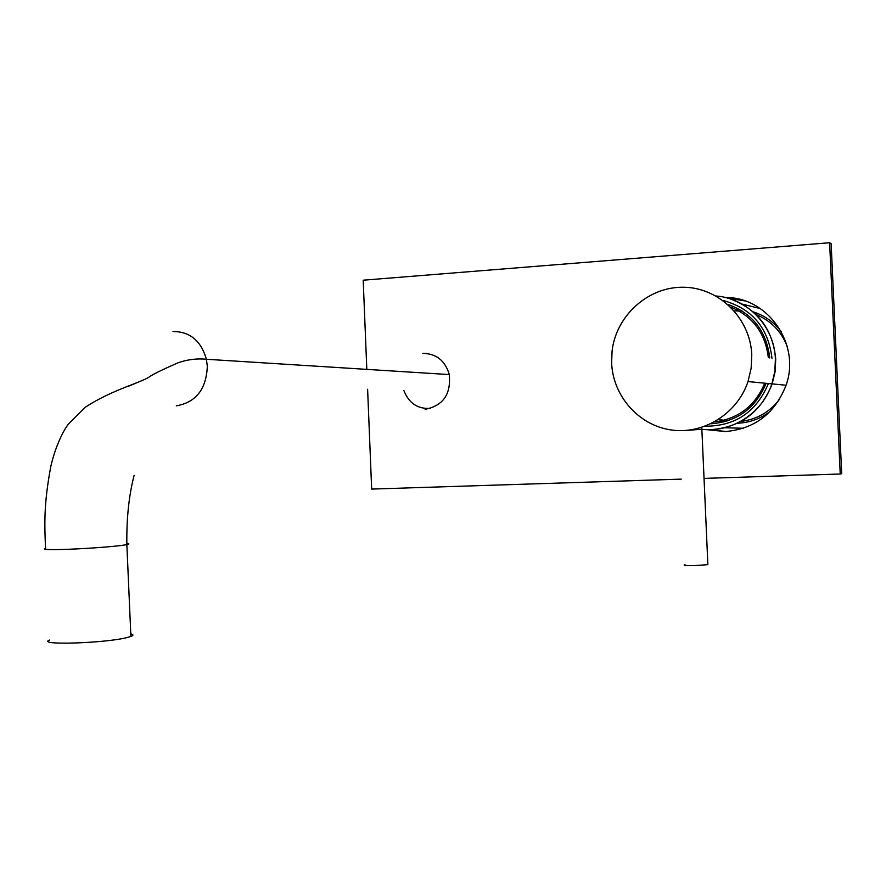 <?xml version="1.0" encoding="UTF-8"?>
<svg xmlns="http://www.w3.org/2000/svg" width="886" height="886" viewBox="0 0 886 886"><rect width="100%" height="100%" fill="white"/><g stroke="black" fill="none" stroke-linecap="round" stroke-linejoin="round"><path stroke-width="1.33" d="M729.765 298.748C757.43 308.871 772.747 328.95 775.726 358.974L775.117 371.599L772.193 383.893C760.974 411.979 740.685 427.229 711.336 429.632M760.31 308.572L742.291 304.131M770.255 411.325C760.487 418.779 749.545 422.744 737.451 423.242M723.707 421.991L720.24 421.116M779.614 399.198C769.701 412.045 756.832 419.455 740.995 421.415M726.941 421.083L719 419.222M714.559 421.902C738.426 418.812 755.16 405.899 764.74 383.184M766.146 383.317C755.636 408.247 737.23 421.736 710.926 423.785M727.749 304.308C752.546 313.267 766.545 331.142 769.735 357.933M734.284 310.864L742.468 311.174M756.135 314.574C770.875 320.677 781.219 331.242 787.167 346.282M768.339 357.7C765.426 333.291 752.89 316.413 730.74 307.088M736.011 309.358L739.6 309.435M753.222 311.861C764.762 315.549 774.198 322.294 781.541 332.084M724.826 427.761L743.354 428.259M685.155 430.518L701.867 429.234M701.867 429.289C731.471 432.988 762.359 413.297 771.872 383.871L774.807 371.555L775.405 358.919C774.464 326.413 747.452 298.205 716.01 296.002M751.771 354.821L751.129 368.366L748.005 381.567C737.207 413.972 703.096 434.904 670.791 429.898C638.418 425.125 612.946 395.898 611.628 362.939L612.082 351.022C616.124 315.66 648.031 286.654 683.416 287.241C718.801 287.407 750.32 318.063 751.771 354.821M768.417 383.538C756.356 411.99 735.291 426.221 705.212 426.221M722.91 300.432C751.937 308.417 768.295 327.72 771.983 358.332M130.774 633.867C133.598 634.52 133.631 635.384 130.895 636.447L126.299 637.743C103.518 643.358 36.005 645.351 49.472 640.069M403.905 390.571C408.889 403.241 417.782 409.188 430.585 408.391M725.424 431.56L706.939 429.644M709.022 429.677L726.243 431.515M726.287 431.515L709.099 429.677M706.651 429.632L725.357 431.56C754.451 428.946 774.597 413.762 785.782 386.019C801.376 344.842 767.907 296.788 725.246 297.497M425.136 409.299C443.177 405.766 451.218 394.126 449.246 374.379C445.049 360.558 436.244 353.558 422.821 353.381M423.176 353.414L426.687 353.448M428.071 353.625L425.956 353.669M426.066 353.68L428.126 353.636M725.523 297.563L743.919 300.609M704.049 478.396L840.227 474.01L829.617 242.742L363.194 280.197L366.815 369.373M367.612 389.264L371.666 489.083L681.223 479.127M840.227 474.01L841.7 473.689L831.146 243.705L829.617 242.742M744.705 300.863L727.539 298.084M727.616 298.106L744.738 300.875M685 564.615C682.641 565.334 685.498 565.689 693.583 565.667L707.87 564.659L707.836 563.861M176.325 405.843C195.972 402.377 206.305 389.209 207.324 366.35L206.405 359.262C201.056 340.778 189.925 331.541 173.003 331.53M126.82 543.417C129.589 543.65 129.6 544.048 126.853 544.624L122.235 545.344C110.429 546.95 81.523 548.966 62.662 549.464C47.589 549.829 41.875 549.486 45.529 548.423C44.588 524.379 43.602 505.607 50.646 467.243C55.12 446.743 63.803 429.533 68.687 423.785L84.99 407.438C112.3 389.386 142.391 382.442 150.199 376.273C155.061 373.239 164.397 368.731 178.186 362.728C187.777 359.45 197.179 358.298 206.405 359.262L449.291 374.579M772.193 383.893L786.048 385.233M707.87 564.659L701.778 427.406M771.872 383.871L748.005 381.567M130.895 636.447L126.853 544.624C126.477 518.476 128.913 495.374 134.14 475.328M138.194 382.154L127.894 386.495"/></g></svg>
